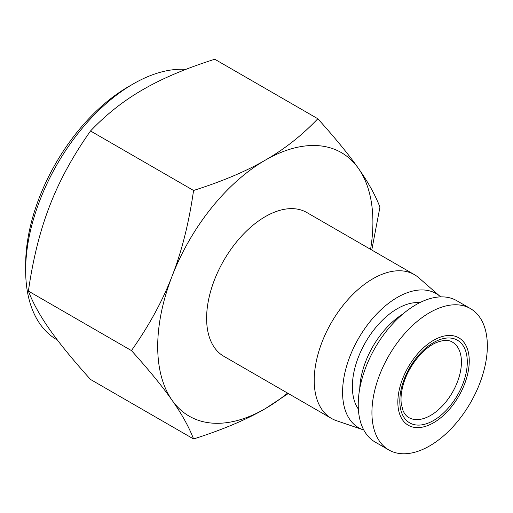 <?xml version="1.0" encoding="UTF-8"?>
<svg xmlns="http://www.w3.org/2000/svg" width="513" height="513" viewBox="0 0 513 513"><rect width="100%" height="100%" fill="white"/><g stroke="black" fill="none" stroke-linecap="round" stroke-linejoin="round"><path stroke-width="0.77" d="M371.778 250.03L379.941 207.117C375.298 195.049 368.148 182.166 358.484 168.476C348.962 154.868 335.406 138.286 317.816 118.74L214.767 59.245C186.065 68.338 162.153 78.444 143.031 89.563C123.774 100.599 106.268 114.405 90.519 130.975L193.568 190.47C188.931 222.854 181.782 251.389 172.118 276.077C162.595 300.842 149.039 325.678 131.45 350.584C149.039 370.13 162.595 386.712 172.118 400.32C181.782 414.01 188.931 426.893 193.568 438.961C222.27 429.868 246.182 419.762 265.304 408.643L288.3 393.516M317.816 118.74C302.067 135.31 284.561 149.116 265.304 160.152C246.182 171.271 222.27 181.378 193.568 190.47M131.45 350.584L28.395 291.089C33.037 303.157 40.187 316.04 49.844 329.731C59.373 343.338 72.929 359.921 90.519 379.466L193.568 438.961M28.395 291.089C33.037 258.706 40.187 230.17 49.844 205.482C59.373 180.717 72.929 155.881 90.519 130.975M370.572 249.337A152.169 87.858 120 0 0 358.484 168.476A152.169 87.858 120 0 0 265.304 160.152A152.169 87.858 120 0 0 172.118 276.077A152.169 87.858 120 0 0 172.118 400.32A152.169 87.858 120 0 0 265.304 408.643A152.169 87.858 120 0 0 287.575 393.099M185.802 69.402A152.169 87.858 120 0 0 133.245 83.914L128.359 86.735A145.25 83.863 120 0 0 25.65 264.631L25.65 270.28A152.169 87.858 120 0 0 57.167 339.939L57.469 340.113M133.245 83.914A152.169 87.858 120 0 0 25.65 270.28M440.641 296.88A77.469 44.727 120 0 0 440.225 296.514L418.832 277.815A83.003 47.921 120 0 0 414.401 274.641L306.806 212.517A83.003 47.921 120 0 0 223.803 260.437A83.003 47.921 120 0 0 223.803 356.279L331.404 418.403A83.003 47.921 120 0 0 336.368 420.654L363.255 429.83A77.469 44.727 120 0 0 363.781 430.003M414.401 274.641A83.003 47.921 120 0 0 331.404 322.562A83.003 47.921 120 0 0 331.404 418.403M440.225 296.514A77.469 44.727 120 0 0 358.625 338.279A77.469 44.727 120 0 0 363.255 429.83M419.801 302.651A63.631 36.737 120 0 0 365.538 342.274A63.631 36.737 120 0 0 358.363 409.073M402.846 314.027A63.631 36.737 120 0 0 359.735 388.7M470.447 308.595L456.75 300.689A81.618 47.125 120 0 0 375.131 347.808A81.618 47.125 120 0 0 375.131 442.052L388.828 449.959A81.618 47.125 120 0 0 451.722 428.092A81.618 47.125 120 0 0 487.35 345.954A81.618 47.125 120 0 0 470.447 308.595A81.618 47.125 120 0 0 388.828 355.714A81.618 47.125 120 0 0 388.828 449.959M469.254 360.921A50.492 29.151 120 0 0 415.697 356.137A50.492 29.151 120 0 0 415.697 427.547A50.492 29.151 120 0 0 469.254 360.921M467.298 362.05A47.728 27.555 120 0 0 416.678 357.529A47.728 27.555 120 0 0 416.678 425.027A47.728 27.555 120 0 0 467.298 362.05M461.431 362.05A43.573 25.156 120 0 0 452.402 342.107C448.676 339.721 443.386 339.863 436.537 342.53C423.283 347.808 408.136 366.532 403.237 384.724C401.237 391.881 400.582 398.255 401.288 403.853L402.981 410.49C404.456 413.888 406.405 416.248 408.829 417.582A43.573 25.156 120 0 0 442.405 405.905A43.573 25.156 120 0 0 461.431 362.05"/></g></svg>
